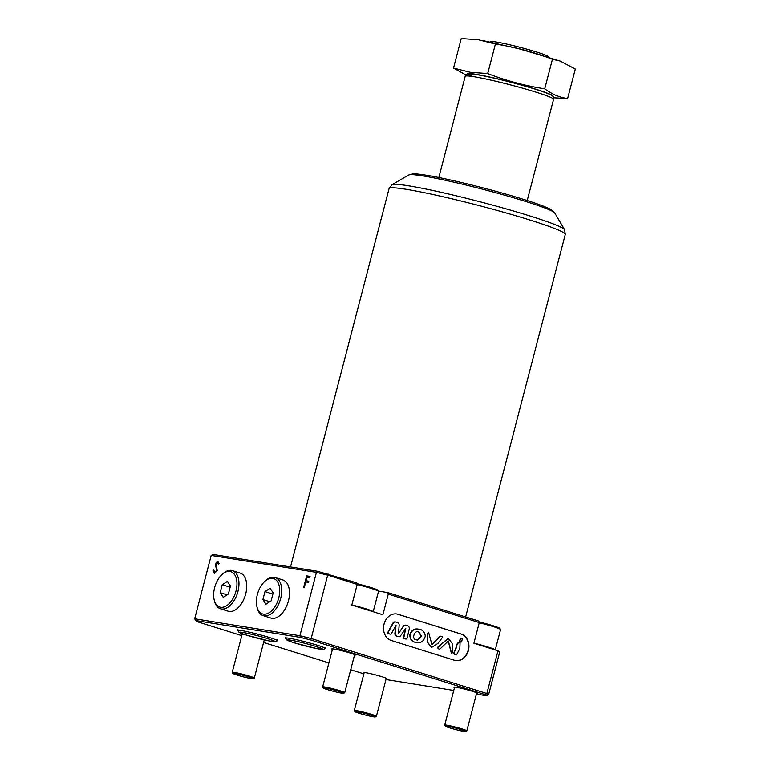 <?xml version="1.0" encoding="UTF-8"?>
<svg xmlns="http://www.w3.org/2000/svg" width="770" height="770" viewBox="0 0 770 770"><rect width="100%" height="100%" fill="white"/><g stroke="black" fill="none" stroke-linecap="round" stroke-linejoin="round"><path stroke-width="1.16" d="M453.54 68.058L461.24 38.5L478.699 39.79L495.408 44.005C514.966 46.999 533.976 52.09 552.446 59.261L560.137 61.032L575.315 69.021L567.615 98.579C559.453 97.415 551.83 94.161 544.746 88.82C525.198 85.826 506.179 80.744 487.708 73.564L470.239 72.274L453.54 68.058L465.956 74.979M553.591 97.809L567.615 98.579M548.75 57.211L548.413 56.653A29.963 2.041 -165.4 0 0 536.709 52.033A29.963 2.041 -165.4 0 0 507.526 44.236A29.963 2.041 -165.4 0 0 490.557 41.58L489.99 41.907M235.986 591.081A18.547 10.751 -72.6 0 0 234.013 573.804A18.547 10.751 -72.6 0 0 221.904 574.622A18.547 10.751 -72.6 0 0 214.618 587.635A18.547 10.751 -72.6 0 0 214.108 599.512A18.547 10.751 -72.6 0 0 224.561 606.779A18.547 10.751 -72.6 0 0 235.986 591.081M221.904 574.622L222.751 573.843A19.982 11.579 107.4 0 1 232.376 570.637A19.982 11.579 107.4 0 1 237.92 591.553A19.982 11.579 107.4 0 1 220.441 608.772A19.982 11.579 107.4 0 1 214.358 600.648L214.108 599.512M278.74 597.963A18.547 10.751 -72.6 0 0 276.757 580.696A18.547 10.751 -72.6 0 0 264.649 581.514A18.547 10.751 -72.6 0 0 257.363 594.517A18.547 10.751 -72.6 0 0 256.862 606.404A18.547 10.751 -72.6 0 0 267.306 613.661A18.547 10.751 -72.6 0 0 278.74 597.963M264.649 581.514L265.496 580.724A19.982 11.579 107.4 0 1 275.131 577.519A19.982 11.579 107.4 0 1 280.675 598.444A19.982 11.579 107.4 0 1 263.196 615.654A19.982 11.579 107.4 0 1 257.103 607.53L256.862 606.404M263.196 615.654L270.963 618.089A19.982 11.579 -72.6 0 0 288.442 600.87A19.982 11.579 -72.6 0 0 282.898 579.954L275.131 577.519M220.441 608.772L228.209 611.197A19.982 11.579 -72.6 0 0 245.688 593.988A19.982 11.579 -72.6 0 0 240.144 573.072L232.376 570.637M418.976 631.804C414.722 629.514 410.93 639.485 416.387 639.841L417.542 640.178L421.508 636.386L418.976 631.804L418.274 631.689M417.369 640.139L421.209 636.232L418.553 631.727M460.364 638.243L459.517 641.381L461.423 641.959M459.844 641.439L461.596 641.997L462.347 638.792L460.508 638.263L459.844 641.439M459.132 642.055L460.094 642.315C458.198 642.382 456.995 643.961 456.475 647.041C456.196 649.476 452.24 653.99 455.619 654.615L456.552 654.914L459.834 648.427L460.094 642.315M459.767 642.267C457.871 642.334 456.668 643.903 456.138 646.993C455.869 649.428 451.913 653.942 455.291 654.558L456.379 654.875M448.092 638.369L437.312 647.599L439.343 649.447M448.198 640.987L451.345 653.162M437.639 647.657L439.516 649.485L448.361 640.996L451.509 653.201L452.433 652.835L452.577 643.913L448.256 638.388L437.639 647.657M428.486 632.488L427.254 633.893L427.206 642.19L431.604 647.31M427.581 633.941L427.533 642.238L431.768 647.339L437.947 643.412L442.75 637.059L440.382 636.184L431.941 644.711L428.64 632.507L427.581 633.941M416.705 642.507L416.378 642.459C412.056 642.093 409.881 639.524 409.842 634.759C411.45 630.255 414.241 628.368 418.235 629.109L418.562 629.157C414.568 628.426 411.777 630.312 410.169 634.807C410.208 639.581 412.383 642.151 416.705 642.507C421.094 643.287 423.962 641.131 425.31 636.02C424.607 631.795 422.355 629.504 418.562 629.157M405.511 628.705L403.509 637.483A0.857 0.693 99.2 0 0 403.971 638.494L405.395 638.936A1.425 1.155 99.2 0 0 405.665 638.985M405.723 638.994A1.425 1.155 99.2 0 0 407.205 637.907L409.217 629.1A2.859 2.32 99.2 0 0 407.686 625.76L406.117 625.269A2.859 2.32 99.2 0 0 405.848 625.202A2.859 2.32 99.2 0 0 403.663 626.26L398.494 633.363L399.149 625.596A2.859 2.32 99.2 0 0 397.561 622.584L395.79 622.035A2.859 2.32 99.2 0 0 395.52 621.968A2.859 2.32 99.2 0 0 393.152 623.315L388.195 632.343A0.857 0.693 99.2 0 0 388.552 633.614L390.13 634.105A1.425 1.155 99.2 0 0 391.449 633.469L396.021 625.423L395.251 633.2A2.859 2.32 99.2 0 0 396.839 636.212L398.215 636.646A2.859 2.32 99.2 0 0 398.485 636.703A2.859 2.32 99.2 0 0 400.669 635.645L405.79 628.407L403.836 637.541A0.857 0.693 99.2 0 0 404.298 638.542L405.395 638.936M468.41 650.486A13.552 11.011 99.2 0 0 461.278 634.095L398.023 614.296A13.552 11.011 99.2 0 0 396.762 613.998A13.552 11.011 99.2 0 0 383.883 624.855A13.552 11.011 99.2 0 0 391.199 640.467L454.454 660.275A13.552 11.011 99.2 0 0 455.715 660.564A13.552 11.011 99.2 0 0 468.41 650.486M455.551 660.535A13.552 11.011 99.2 0 0 468.083 650.429A13.552 11.011 99.2 0 0 460.951 634.037L397.695 614.239A13.552 11.011 99.2 0 0 396.598 613.969M324.805 648.629A20.521 1.396 -165.4 0 0 325.209 648.465A20.521 1.396 -165.4 0 0 317.182 645.193A20.521 1.396 -165.4 0 0 296.575 639.726A20.521 1.396 -165.4 0 0 285.497 638.118A20.521 1.396 -165.4 0 0 285.776 638.465M276.959 640.919A20.521 1.396 -165.4 0 0 277.364 640.756A20.521 1.396 -165.4 0 0 269.336 637.493A20.521 1.396 -165.4 0 0 248.739 632.016A20.521 1.396 -165.4 0 0 237.651 630.409A20.521 1.396 -165.4 0 0 237.93 630.755M534.784 89.041A42.812 2.916 -165.4 0 0 484.282 76.018A42.812 2.916 -165.4 0 0 472.174 76.442M386.165 678.803A12.127 0.828 -165.4 0 0 386.925 678.716A12.127 0.828 -165.4 0 0 382.17 676.782A12.127 0.828 -165.4 0 0 369.995 673.548A12.127 0.828 -165.4 0 0 363.45 672.595A12.127 0.828 -165.4 0 0 364.066 673.047M264.091 640.592A12.127 0.828 -165.4 0 0 264.851 640.496A12.127 0.828 -165.4 0 0 263.533 639.755M354.518 655.154A12.127 0.828 -165.4 0 0 355.278 655.068A12.127 0.828 -165.4 0 0 350.523 653.133A12.127 0.828 -165.4 0 0 338.348 649.899A12.127 0.828 -165.4 0 0 331.803 648.956A12.127 0.828 -165.4 0 0 332.419 649.399M476.592 693.366A12.127 0.828 -165.4 0 0 477.352 693.279A12.127 0.828 -165.4 0 0 472.607 691.345A12.127 0.828 -165.4 0 0 460.431 688.111A12.127 0.828 -165.4 0 0 453.877 687.167A12.127 0.828 -165.4 0 0 454.493 687.61M387.811 592.602L478.815 621.082L479.277 622.593L388.272 594.103L387.811 592.602L378.359 591.071M211.192 555.42L213.001 554.438L317.548 571.282L356.741 582.871L357.203 584.382L328.01 575.248L316.422 572.37L211.192 555.42L194.685 618.791L299.915 635.741L316.422 572.37L317.548 571.282M476.399 694.097L486.765 695.772L485.206 694.607L310.782 640.005L300.329 637.406L299.915 635.741L311.503 638.619L486.852 693.51L488.575 694.8L499.701 652.084L497.978 650.794L473.897 643.258L479.277 622.593M485.206 694.607L486.852 693.51L497.978 650.794M245.303 634.778A12.127 0.828 -165.4 0 0 241.376 634.384A12.127 0.828 -165.4 0 0 241.992 634.836M304.246 587.625L303.621 587.529L306.662 575.864L310.05 576.412L309.733 577.606L306.97 577.163L306.036 580.753L308.799 581.196L308.491 582.389L305.728 581.947L304.246 587.625M214.455 573.477L213.011 570.589L213.752 570.089L214.772 572.283L216.649 570.522L215.273 563.669L217.698 561.224L219.036 563.496L218.285 564.121L217.313 562.408L215.908 563.717L217.275 570.647L214.281 573.438M214.994 572.351L216.87 570.599L215.494 563.736L217.881 561.272M218.507 564.189L217.313 562.408M357.203 584.382L351.813 605.047L382.892 614.778L388.272 594.103M310.782 640.005L328.01 573.881M385.972 679.535L453.761 690.449M300.329 637.406L195.782 620.572L197.332 621.737L241.78 635.645M263.6 642.478L328.906 662.912M350.716 669.746L363.854 673.856M195.782 620.572L194.685 618.791M488.575 694.8L486.765 695.772M303.852 587.568L306.662 575.864M306.883 575.931L310.041 576.441M308.789 581.225L306.036 580.753M214.686 573.544L213.011 570.589M213.232 570.657L213.771 570.3M405.684 625.182A2.859 2.32 99.2 0 0 405.521 625.153A2.859 2.32 99.2 0 0 403.336 626.212L398.822 633.21M395.356 621.948A2.859 2.32 99.2 0 0 395.193 621.919A2.859 2.32 99.2 0 0 392.825 623.267L387.868 632.295A0.857 0.693 99.2 0 0 388.224 633.566L389.803 634.057A1.425 1.155 99.2 0 0 390.072 634.095M398.321 636.665A2.859 2.32 99.2 0 1 398.157 636.646A2.859 2.32 99.2 0 1 397.888 636.588L396.512 636.155A2.859 2.32 99.2 0 1 394.923 633.142L395.847 625.481M440.238 636.164L431.768 644.673M220.153 592.669L223.233 597.308L228.372 593.997L230.451 586.037L227.371 581.398L222.232 584.719L220.153 592.669L227.073 594.835M262.907 599.56L265.977 604.2L271.127 600.879L273.196 592.929L270.126 588.29L264.976 591.601L262.907 599.56L269.818 601.716M272.898 594.084L264.976 591.601M230.143 587.192L222.232 584.719M544.746 88.82L552.446 59.261M487.708 73.564L495.408 44.005M356.924 711.663A10.559 0.722 -165.4 0 0 354.931 711.624A10.559 0.722 -165.4 0 0 362.179 714.175A10.559 0.722 -165.4 0 0 373.344 716.803A10.559 0.722 -165.4 0 0 375.317 716.937A10.559 0.722 -165.4 0 0 368.753 714.473A10.559 0.722 -165.4 0 0 356.924 711.663M354.931 711.624L354.315 710.585A11.415 0.78 14.6 0 1 354.306 710.527A11.415 0.78 14.6 0 1 356.472 710.623A11.415 0.78 14.6 0 1 368.907 713.569A11.415 0.78 14.6 0 1 376.395 716.283A11.415 0.78 14.6 0 1 376.357 716.321L375.317 716.937M234.85 673.442A10.559 0.722 -165.4 0 0 232.858 673.413A10.559 0.722 -165.4 0 0 240.105 675.964A10.559 0.722 -165.4 0 0 251.27 678.591A10.559 0.722 -165.4 0 0 253.243 678.716A10.559 0.722 -165.4 0 0 246.679 676.262A10.559 0.722 -165.4 0 0 234.85 673.442M232.858 673.413L232.242 672.374A11.415 0.78 14.6 0 1 232.232 672.316A11.415 0.78 14.6 0 1 234.398 672.412A11.415 0.78 14.6 0 1 246.833 675.348A11.415 0.78 14.6 0 1 254.321 678.072A11.415 0.78 14.6 0 1 254.283 678.11L253.243 678.716M325.277 688.014A10.559 0.722 -165.4 0 0 323.284 687.976A10.559 0.722 -165.4 0 0 330.532 690.526A10.559 0.722 -165.4 0 0 341.707 693.154A10.559 0.722 -165.4 0 0 343.67 693.289A10.559 0.722 -165.4 0 0 337.106 690.825A10.559 0.722 -165.4 0 0 325.277 688.014M323.284 687.976L322.668 686.936A11.415 0.78 14.6 0 1 322.659 686.879A11.415 0.78 14.6 0 1 324.825 686.975A11.415 0.78 14.6 0 1 337.26 689.92A11.415 0.78 14.6 0 1 344.758 692.634A11.415 0.78 14.6 0 1 344.719 692.682L343.67 693.289M356.991 583.689A17.691 1.203 14.6 0 1 377.868 590.253L378.484 591.293A18.547 1.261 -165.4 0 0 357.155 584.546M351.842 604.931A18.547 1.261 14.6 0 1 373.19 611.736L378.503 591.379A18.547 1.261 -165.4 0 0 378.484 591.293M447.351 726.226A10.559 0.722 -165.4 0 0 445.358 726.187A10.559 0.722 -165.4 0 0 452.606 728.738A10.559 0.722 -165.4 0 0 463.781 731.365A10.559 0.722 -165.4 0 0 465.754 731.5A10.559 0.722 -165.4 0 0 459.18 729.036A10.559 0.722 -165.4 0 0 447.351 726.226M445.358 726.187L444.752 725.148A11.415 0.78 14.6 0 1 444.733 725.09A11.415 0.78 14.6 0 1 446.908 725.196A11.415 0.78 14.6 0 1 459.334 728.131A11.415 0.78 14.6 0 1 466.832 730.846A11.415 0.78 14.6 0 1 466.793 730.894L465.754 731.5M479.065 621.9A17.691 1.203 14.6 0 1 499.942 628.464L500.558 629.504A18.547 1.261 -165.4 0 0 479.229 622.757M473.925 643.152A18.547 1.261 14.6 0 1 495.264 649.947L500.577 629.6A18.547 1.261 -165.4 0 0 500.558 629.504M552.927 96.5A44.487 3.032 -165.4 0 0 525.794 86.221A44.487 3.032 -165.4 0 0 475.523 74.238A44.487 3.032 -165.4 0 0 467.169 74.161M535.708 92.063A45.661 3.109 -165.4 0 0 489.874 79.878A45.661 3.109 -165.4 0 0 465.215 76.317C466.764 74.17 467.727 73.371 468.093 73.92C467.891 73.65 472.963 73.41 490.663 77.356C506.054 80.811 520.799 84.719 534.919 89.07C549.27 93.69 551.33 95.008 552.379 95.952C553.178 96.144 553.582 97.27 553.591 99.34A45.661 3.109 -165.4 0 0 535.708 92.063M525.217 201.297A75.585 5.149 -165.4 0 0 451.595 181.643A75.585 5.149 -165.4 0 0 408.783 174.934L412.913 173.856C414.164 173.77 417.022 173.587 429.901 175.801C452.76 179.776 495.851 190.623 523.581 199.372C537.325 203.646 546.536 207.091 551.195 209.709L554.737 212.953A75.585 5.149 -165.4 0 0 525.217 201.297M554.737 212.953L564.593 229.662A89.368 6.083 -165.4 0 0 529.693 215.879A89.368 6.083 -165.4 0 0 442.654 192.635A89.368 6.083 -165.4 0 0 392.026 184.704L389.091 188.535L290.531 566.932M564.593 229.662L565.296 234.427A91.043 6.199 -165.4 0 0 529.644 219.931A91.043 6.199 -165.4 0 0 438.255 195.647A91.043 6.199 -165.4 0 0 389.091 188.535M267.604 638.59A18.124 1.232 -165.4 0 0 243.07 632.497A18.124 1.232 -165.4 0 0 246.727 635.221A18.124 1.232 -165.4 0 0 271.261 641.323A18.124 1.232 -165.4 0 0 267.604 638.59M246.891 635.25A17.835 1.213 14.6 0 1 243.291 632.565A17.835 1.213 14.6 0 1 267.44 638.561A17.835 1.213 14.6 0 1 271.04 641.246A17.835 1.213 14.6 0 1 246.891 635.25M294.737 642.96A17.835 1.213 14.6 0 1 291.137 640.274A17.835 1.213 14.6 0 1 315.286 646.271A17.835 1.213 14.6 0 1 318.886 648.956A17.835 1.213 14.6 0 1 294.737 642.96M315.45 646.3A18.124 1.232 -165.4 0 0 290.916 640.207A18.124 1.232 -165.4 0 0 294.573 642.931A18.124 1.232 -165.4 0 0 319.107 649.023A18.124 1.232 -165.4 0 0 315.45 646.3M482.184 40.387L519.779 48.953L560.137 61.032M465.215 76.317L438.852 177.504M408.783 174.934L392.026 184.704M565.296 234.427L465.648 616.962M553.591 99.34L527.229 200.527M364.21 672.508L354.306 710.527M386.299 678.264L376.395 716.283M242.136 634.297L232.232 672.316M264.226 640.053L254.321 678.072M332.563 648.86L322.659 686.879M354.652 654.615L344.758 692.634M454.637 687.071L444.733 725.09M476.736 692.827L466.832 730.846M237.911 629.417L238.45 631.698C239.653 632.372 236.9 631.978 246.612 635.202L269.24 640.977C276.411 641.901 275.978 642.44 277.623 639.764M241.299 632.305L241.077 632.343C242.049 631.987 258.335 635.606 267.325 638.532L273.263 640.63M289.145 640.005L288.923 640.053C289.895 639.697 306.181 643.306 315.171 646.242L321.109 648.33M285.757 637.127L286.296 639.408C287.499 640.082 284.746 639.678 294.458 642.902L317.086 648.677C324.257 649.611 323.824 650.149 325.469 647.474"/></g></svg>
